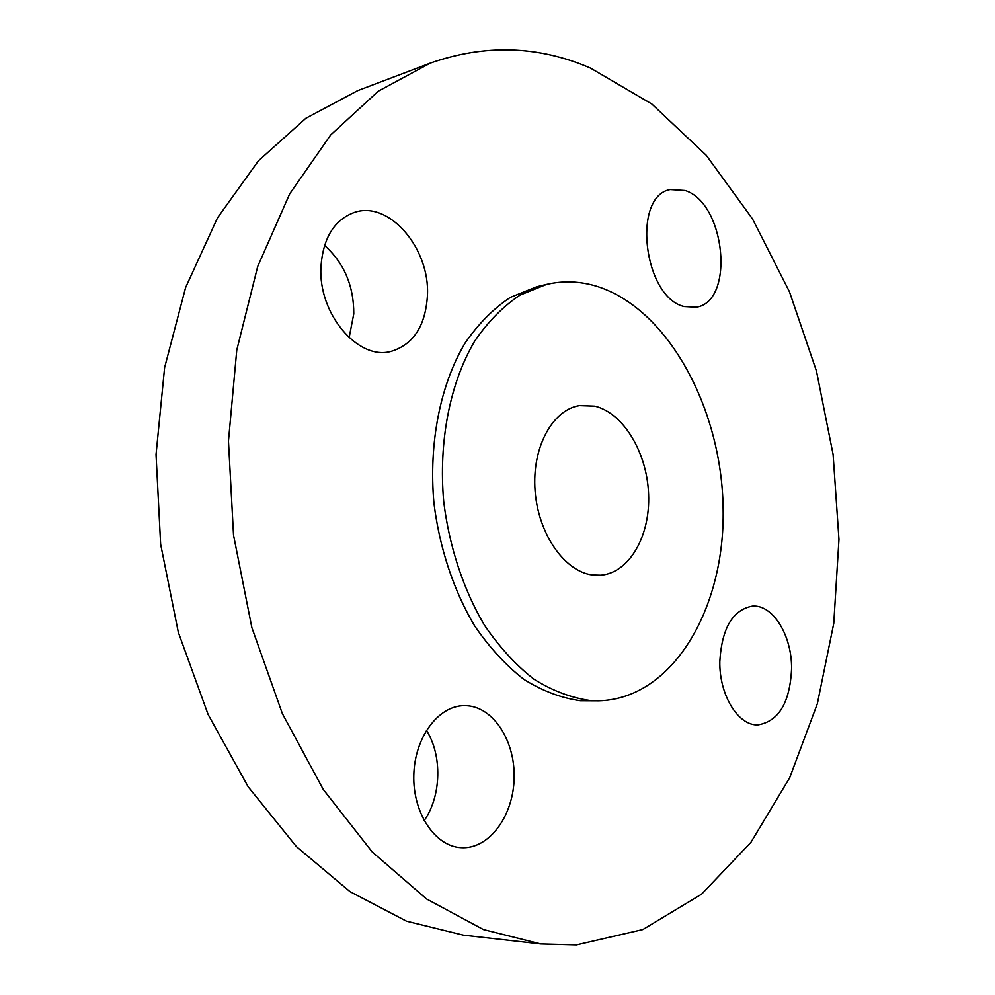 <?xml version="1.0" encoding="UTF-8"?>
<svg xmlns="http://www.w3.org/2000/svg" width="995" height="995" viewBox="0 0 995 995"><rect width="100%" height="100%" fill="white"/><g stroke="black" fill="none" stroke-linecap="round" stroke-linejoin="round"><path stroke-width="1.49" d="M349.121 337.703L353.772 313.885C353.81 285.789 344.059 262.966 324.544 245.404M427.44 295.652C430.163 248.65 389.281 200.244 354.407 212.395C334.283 219.808 323.139 237.867 320.962 266.598C317.99 313.811 358.088 360.712 391.035 351.397C413.348 344.618 425.474 326.037 427.44 295.652M576.478 944.877L642.832 929.554L701.587 894.182L750.902 842.367L789.682 777.754L817.355 703.714L833.773 623.343L838.959 539.427L833.113 454.566L816.497 371.197L789.47 291.796L752.518 218.937L706.301 155.332L651.8 103.99L590.47 68.07C538.307 45.559 484.888 43.929 430.213 63.158L378.311 91.179L330.676 134.947L289.682 193.901L257.693 266.498L236.773 350.091L228.464 441.083L233.526 535.111L251.834 627.497L282.356 713.614L323.251 789.458L372.18 851.907L426.457 898.92L483.433 929.566L540.646 943.919L576.478 944.877M430.213 63.158L357.628 90.657L305.863 118.281L258.389 160.854L217.532 217.805L185.605 287.567L164.61 367.615L156.041 454.553L160.643 544.253L178.329 632.322L208.092 714.447L248.203 786.846L296.361 846.558L350.016 891.657L406.532 921.196L463.508 935.176L540.646 943.919M594.774 406.159L579.451 405.612C552.312 409.84 531.765 447.75 535.074 490.684C538.096 533.606 564.339 571.329 592.212 574.948L600.706 575.209C629.35 572.933 650.332 536.006 648.603 494.378C647.16 452.75 623.455 412.913 594.774 406.159M590.309 700.542L598.766 700.791C672.632 698.95 725.007 608.89 723.141 508.942C721.972 408.97 668.254 308.574 596.602 286.249C579.911 281.175 563.232 280.565 546.553 284.408L520.049 295.092C503.209 306.298 488.122 321.572 474.802 340.937C450.051 382.652 438.322 441.519 443.745 501.915C449.354 547.051 463.546 589.824 484.391 625.084C499.328 647.036 515.833 665.058 533.892 679.175C552.461 690.766 571.267 697.893 590.309 700.542M546.553 284.408L536.89 286.709L510.373 297.368C493.52 308.537 478.433 323.761 465.1 343.026C440.325 384.567 428.559 443.111 433.944 503.184C439.529 548.058 453.695 590.607 474.503 625.668C489.416 647.484 505.908 665.419 523.967 679.448C542.524 690.978 561.329 698.067 580.371 700.704L598.766 700.791M467.028 705.729L464.155 705.654C438.422 705.642 414.654 737.307 413.808 775.055C412.639 812.791 434.952 846.372 460.983 847.653L463.508 847.728C490.523 847.653 513.582 814.681 514.141 777.816C515.074 740.952 493.657 707.408 467.028 705.729M719.82 661.513C719.174 694.933 738.128 725.84 757.879 724.882C778.65 721.45 789.893 702.793 791.585 668.914C792.057 635.531 772.904 604.214 752.307 606.142C732.643 609.885 721.81 628.342 719.82 661.513M684.174 306.535L696.201 307.206C735.131 301.709 725.654 203.129 685.107 190.505L670.157 189.56C631.589 196.301 643.703 297.517 684.174 306.535M424.131 820.676C441.457 796.137 442.365 755.28 426.407 730.318"/></g></svg>
